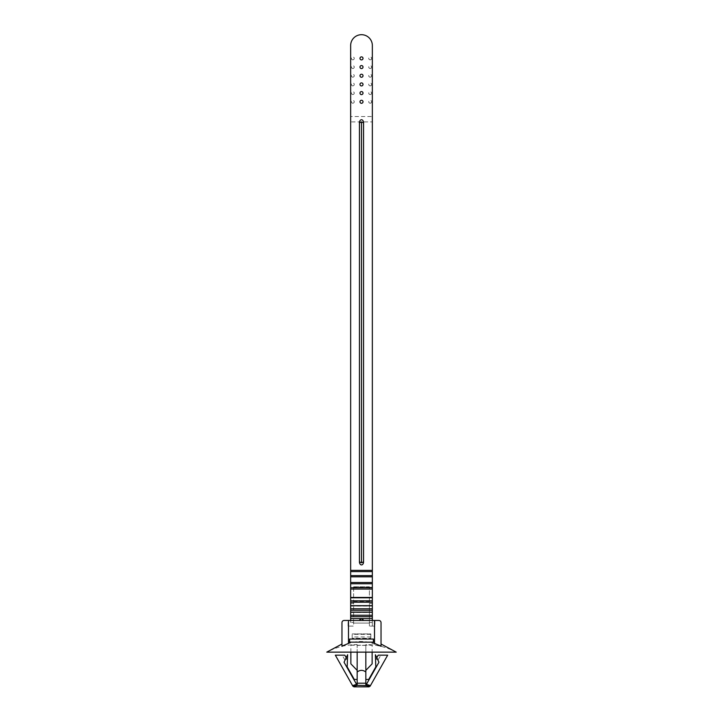 <?xml version="1.0" encoding="UTF-8"?>
<svg xmlns="http://www.w3.org/2000/svg" width="723" height="723" viewBox="0 0 723 723"><rect width="100%" height="100%" fill="white"/><g stroke="black" fill="none" stroke-linecap="round" stroke-linejoin="round"><path stroke-width="0.54" stroke-dasharray="3.62 2.71" d="M372.345 622.548L369.399 622.548L369.399 626.1L369.399 623.063L353.601 623.063L353.601 586.805L369.399 586.805L369.399 623.063L353.601 623.063L353.601 626.1L348.052 626.1L353.601 626.1L353.601 622.548L350.655 622.548L350.655 121.907L372.345 121.907L372.345 626.1L372.345 620.461L378.852 620.461A2.169 2.169 0 0 1 381.03 622.63L381.03 646.127M352.173 638.255L352.173 633.917L352.173 638.255L370.827 638.255L352.173 638.255M377.984 660.189L376.782 657.677L377.984 660.189L380.822 655.174L378.201 655.174M346.218 657.677L344.799 655.174L342.178 655.174L344.799 655.174L342.178 655.174L345.016 660.189L346.218 657.677L345.016 660.189M352.878 686.181L352.571 685.63L356.575 684.338L356.575 685.603L353.701 686.272L354.017 686.85M365.838 684.338L365.838 685.603L365.838 684.338L366.425 684.338L370.429 685.63A1.301 1.274 29.5 0 1 369.299 686.272L366.425 685.603L366.425 684.338L378.951 662.223L375.382 654.74L375.815 666.886L368.694 679.475L365.838 679.475L365.838 684.338L365.838 679.475M377.397 658.978L375.535 658.978M354.306 679.475L347.185 666.886L347.465 658.978L345.603 658.978L344.049 662.223L356.575 684.338L357.162 684.338L357.162 679.475L354.306 679.475M345.603 658.978L347.618 654.74L347.465 658.978M352.571 685.63A1.301 1.274 150.5 0 0 353.701 686.272M368.983 686.85L369.299 686.272M356.575 685.603L357.162 685.603L357.162 672.291C360.054 669.733 362.946 669.733 365.838 672.291L365.838 670.366L372.128 663.85M357.162 679.475L357.162 684.338M366.425 685.603L365.838 685.603L365.838 672.291M357.162 685.332L365.838 685.332M350.872 663.85L357.162 670.366L357.162 644.78L350.872 645.232L350.872 652.137M352.173 633.917L370.827 633.917L370.827 638.255L370.827 633.917L352.173 633.917M357.162 672.291L357.162 670.366M350.872 645.232L372.128 645.232L372.128 652.137M372.128 645.232L365.838 644.591L365.838 652.137M365.838 670.366L365.838 644.78M365.838 645.368L357.162 645.368L357.162 652.137M357.162 645.368L357.162 644.591A63.814 63.814 0 0 0 326.787 652.137L396.213 652.137A63.814 63.814 0 0 0 365.838 644.591L365.838 644.591M371.993 642.16L351.007 642.16M348.052 626.1L348.052 620.461L344.148 620.461A2.169 2.169 0 0 0 341.97 622.63L341.97 646.362M381.03 646.525L370.827 642.711C360.831 640.253 351.215 641.518 341.97 646.525L341.97 644.012M353.601 586.805L369.399 586.805M374.514 643.416L374.514 642.16L373.393 642.16M348.486 643.416L348.486 620.461M349.607 642.16L348.486 642.16M348.052 620.461L372.345 620.461M360.967 618.626L361.473 618.554M350.655 603.497L353.601 603.497L353.601 622.548M353.601 603.497L353.601 587.239L350.655 587.239M372.345 587.239L369.399 587.239L369.399 603.497L372.345 603.497M369.399 622.548L369.399 603.497M374.948 626.1L369.399 626.1L374.948 626.1L374.948 620.461M374.514 620.461L374.514 642.16M350.655 620.461L350.655 622.548M350.655 612.39L372.345 612.39M350.655 605.946L372.345 605.946M350.655 597.993L372.345 597.993M350.655 116.53L350.655 45.54A10.845 10.845 0 0 1 361.5 34.695A10.845 10.845 0 0 1 372.345 45.54L372.345 116.53L350.655 116.53L350.655 121.907M372.345 121.907L372.345 116.53M361.5 59.81A1.419 1.419 0 0 0 362.919 58.391A1.419 1.419 0 0 0 361.5 56.963A1.419 1.419 0 0 0 360.081 58.391A1.419 1.419 0 0 0 361.5 59.81M370.176 59.81A1.419 1.419 0 0 0 371.604 58.391A1.419 1.419 0 0 0 370.176 56.963A1.419 1.419 0 0 0 368.757 58.391A1.419 1.419 0 0 0 370.176 59.81M352.824 68.486A1.419 1.419 0 0 0 354.243 67.067A1.419 1.419 0 0 0 352.824 65.639A1.419 1.419 0 0 0 351.396 67.067A1.419 1.419 0 0 0 352.824 68.486M361.5 68.486A1.419 1.419 0 0 0 362.919 67.067A1.419 1.419 0 0 0 361.5 65.639A1.419 1.419 0 0 0 360.081 67.067A1.419 1.419 0 0 0 361.5 68.486M370.176 68.486A1.419 1.419 0 0 0 371.604 67.067A1.419 1.419 0 0 0 370.176 65.639A1.419 1.419 0 0 0 368.757 67.067A1.419 1.419 0 0 0 370.176 68.486M352.824 77.162A1.419 1.419 0 0 0 354.243 75.743A1.419 1.419 0 0 0 352.824 74.324A1.419 1.419 0 0 0 351.396 75.743A1.419 1.419 0 0 0 352.824 77.162M361.5 77.162A1.419 1.419 0 0 0 362.919 75.743A1.419 1.419 0 0 0 361.5 74.324A1.419 1.419 0 0 0 360.081 75.743A1.419 1.419 0 0 0 361.5 77.162M370.176 77.162A1.419 1.419 0 0 0 371.604 75.743A1.419 1.419 0 0 0 370.176 74.324A1.419 1.419 0 0 0 368.757 75.743A1.419 1.419 0 0 0 370.176 77.162M352.824 85.847A1.419 1.419 0 0 0 354.243 84.419A1.419 1.419 0 0 0 352.824 83A1.419 1.419 0 0 0 351.396 84.419A1.419 1.419 0 0 0 352.824 85.847M361.5 85.847A1.419 1.419 0 0 0 362.919 84.419A1.419 1.419 0 0 0 361.5 83A1.419 1.419 0 0 0 360.081 84.419A1.419 1.419 0 0 0 361.5 85.847M370.176 85.847A1.419 1.419 0 0 0 371.604 84.419A1.419 1.419 0 0 0 370.176 83A1.419 1.419 0 0 0 368.757 84.419A1.419 1.419 0 0 0 370.176 85.847M370.176 103.199A1.419 1.419 0 0 0 371.604 101.78A1.419 1.419 0 0 0 370.176 100.352A1.419 1.419 0 0 0 368.757 101.78A1.419 1.419 0 0 0 370.176 103.199M352.824 103.199A1.419 1.419 0 0 0 354.243 101.78A1.419 1.419 0 0 0 352.824 100.352A1.419 1.419 0 0 0 351.396 101.78A1.419 1.419 0 0 0 352.824 103.199M352.824 94.523A1.419 1.419 0 0 0 354.243 93.095A1.419 1.419 0 0 0 352.824 91.676A1.419 1.419 0 0 0 351.396 93.095A1.419 1.419 0 0 0 352.824 94.523M361.5 94.523A1.419 1.419 0 0 0 362.919 93.095A1.419 1.419 0 0 0 361.5 91.676A1.419 1.419 0 0 0 360.081 93.095A1.419 1.419 0 0 0 361.5 94.523M370.176 94.523A1.419 1.419 0 0 0 371.604 93.095A1.419 1.419 0 0 0 370.176 91.676A1.419 1.419 0 0 0 368.757 93.095A1.419 1.419 0 0 0 370.176 94.523M361.5 103.199A1.419 1.419 0 0 0 362.919 101.78A1.419 1.419 0 0 0 361.5 100.352A1.419 1.419 0 0 0 360.081 101.78A1.419 1.419 0 0 0 361.5 103.199M352.824 59.81A1.419 1.419 0 0 0 354.243 58.391A1.419 1.419 0 0 0 352.824 56.963A1.419 1.419 0 0 0 351.396 58.391A1.419 1.419 0 0 0 352.824 59.81M357.162 683.208L365.838 683.208M370.827 634.351L352.173 634.351M370.827 636.954L352.173 636.954M369.399 587.239L353.601 587.239M353.601 601.355L369.399 601.355M369.399 620.397L363.561 620.397M363.552 620.397L359.448 620.397M359.439 620.397L353.601 620.397M350.655 597.921L372.345 597.921M370.429 685.63L387.673 655.174M350.655 612.498L372.345 612.498M350.655 606.055L372.345 606.055"/><path stroke-width="1.08" d="M378.201 655.174L376.782 657.677L378.201 655.174L387.673 655.174L380.822 655.174M342.178 655.174L335.327 655.174L344.799 655.174L346.218 657.677M335.327 655.174L352.878 686.181L354.017 686.85L353.701 686.272L356.575 685.603L356.575 684.338L352.571 685.63L335.327 655.174M369.299 686.272L370.429 685.63L370.122 686.181L387.673 655.174L370.429 685.63L366.425 684.338L366.425 685.603L369.299 686.272L368.983 686.85L370.122 686.181M365.838 684.338L366.425 684.338L378.951 662.223L377.397 658.978L375.535 658.978L375.815 666.886L368.694 679.475L365.838 679.475M377.397 658.978L375.382 654.74L375.535 658.978M352.571 685.63L353.701 686.272M345.603 658.978L347.618 654.74L347.465 658.978L345.603 658.978L344.049 662.223L356.575 684.338L357.162 684.338M357.162 679.475L354.306 679.475L347.185 666.886L347.465 658.978M372.128 652.137L372.128 663.85L365.838 670.366M365.838 652.137L365.838 671.983C362.946 669.832 360.054 669.832 357.162 671.983L357.162 685.332L366.425 685.603M365.838 671.983L365.838 685.332M357.162 685.332L356.575 685.603M354.017 686.85L368.983 686.85M357.162 670.366L350.872 663.85L350.872 652.137M357.162 652.137L357.162 671.983M351.007 642.16L349.607 642.16L349.607 642.666L351.007 642.16L371.993 642.16L373.393 642.666L373.393 642.16L371.993 642.16M381.03 644.012L396.213 652.137L326.787 652.137L341.97 644.012L341.97 646.127L348.486 643.416L348.486 620.461L344.148 620.461A2.169 2.169 0 0 0 341.97 622.63L341.97 646.362M374.514 642.16L373.393 642.16L373.393 639.06L349.607 639.06L349.607 642.666M381.03 646.127L381.03 622.63A2.169 2.169 0 0 0 378.852 620.461L374.514 620.461L374.514 643.416L381.03 646.127M373.393 639.06L373.393 642.666M348.486 642.16L349.607 642.16L349.607 639.06M361.473 618.554L361.491 618.554A2.061 2.015 0 0 1 361.509 618.554L359.439 620.461L360.244 618.978M359.439 122.82L361.5 121.907L361.5 562.756L361.5 121.907L363.561 122.82L363.561 561.843A3.082 2.061 90 0 1 361.5 564.925A3.082 2.061 -90 0 1 359.439 561.843L359.439 122.82A3.082 2.061 -90 0 1 361.5 119.738A3.082 2.061 90 0 1 363.561 122.82M360.416 618.861L360.967 618.626M374.514 620.461L348.486 620.461M362.413 618.771L363.561 620.461L361.527 618.554M359.439 561.843L361.5 562.756L363.561 561.843M361.5 68.586A1.518 1.518 0 0 1 359.982 67.067A1.518 1.518 0 0 1 361.5 65.549A1.518 1.518 0 0 1 363.018 67.067A1.518 1.518 0 0 1 361.5 68.586M361.5 85.938A1.518 1.518 0 0 1 359.982 84.419A1.518 1.518 0 0 1 361.5 82.901A1.518 1.518 0 0 1 363.018 84.419A1.518 1.518 0 0 1 361.5 85.938M361.5 103.299A1.518 1.518 0 0 1 359.982 101.78A1.518 1.518 0 0 1 361.5 100.262A1.518 1.518 0 0 1 363.018 101.78A1.518 1.518 0 0 1 361.5 103.299M361.5 94.623A1.518 1.518 0 0 1 359.982 93.095A1.518 1.518 0 0 1 361.5 91.577A1.518 1.518 0 0 1 363.018 93.095A1.518 1.518 0 0 1 361.5 94.623M361.5 77.262A1.518 1.518 0 0 1 359.982 75.743A1.518 1.518 0 0 1 361.5 74.225A1.518 1.518 0 0 1 363.018 75.743A1.518 1.518 0 0 1 361.5 77.262M361.5 59.91A1.518 1.518 0 0 1 359.982 58.391A1.518 1.518 0 0 1 361.5 56.873A1.518 1.518 0 0 1 363.018 58.391A1.518 1.518 0 0 1 361.5 59.91M372.345 620.461L372.345 612.218L350.655 612.218L350.655 620.461M372.345 612.218L372.345 605.775L350.655 605.775L350.655 612.218M372.345 605.775L372.345 597.794L350.655 597.794L350.655 605.775M372.345 597.794L372.345 45.54A10.845 10.845 0 0 0 361.5 34.695A10.845 10.845 0 0 0 350.655 45.54L350.655 597.794M365.838 683.208L357.162 683.208M350.655 618.554L372.345 618.554M350.655 616.665L372.345 616.665M372.345 615.237L350.655 615.237M350.655 612.11L372.345 612.11M350.655 610.221L372.345 610.221M372.345 608.793L350.655 608.793M350.655 605.666L372.345 605.666M350.655 602.241L372.345 602.241M372.345 600.813L350.655 600.813M350.655 597.46L372.345 597.46M350.655 589.064L372.345 589.064M372.345 587.736L350.655 587.736M350.655 583.741L372.345 583.741M350.655 582.53L372.345 582.53M350.655 576.818L372.345 576.818M372.345 575.616L350.655 575.616M350.655 571.595L372.345 571.595M350.655 570.384L372.345 570.384M341.97 644.012L326.787 652.128L341.97 644.012"/></g></svg>
